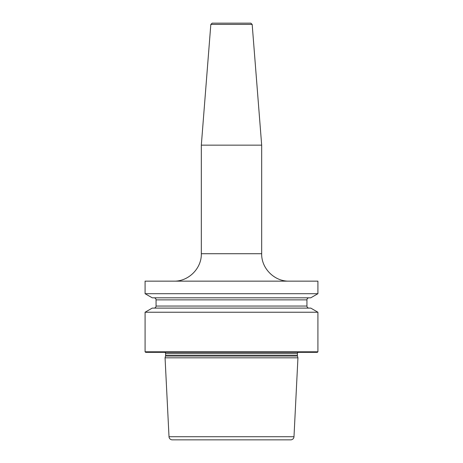 <?xml version="1.0" encoding="UTF-8"?>
<svg xmlns="http://www.w3.org/2000/svg" width="463" height="463" viewBox="0 0 463 463"><rect width="100%" height="100%" fill="white"/><g stroke="black" fill="none" stroke-linecap="round" stroke-linejoin="round"><path stroke-width="0.69" d="M317.913 312.23L317.913 351.793L145.087 351.793L145.087 312.23L152.229 308.103L310.771 308.103L317.913 312.23L145.087 312.23M317.913 281.151L317.913 293.698L145.087 293.698L145.087 281.151L317.913 281.151M145.087 351.793L145.637 352.343L317.363 352.343L317.913 351.793M298.131 352.343A1.644 1.644 0 0 0 297.396 353.715L297.396 355.561A1.644 1.644 0 0 0 297.449 355.989L297.94 357.83L165.059 357.83L169.012 436.725A3.293 3.293 0 0 0 172.3 439.85L290.7 439.85A3.293 3.293 0 0 0 293.988 436.725L169.012 436.725M164.869 352.343A1.644 1.644 0 0 1 165.604 353.715L165.604 355.561A1.644 1.644 0 0 1 165.551 355.989L165.059 357.83M297.94 357.83L293.988 436.725M261.676 253.718L261.676 145.145L201.324 145.145L201.324 253.718L261.676 253.718C261.3 268.378 274.449 281.533 289.109 281.151M210.827 24.412L212.193 23.15L250.807 23.15L252.173 24.412L210.827 24.412L201.324 145.145M317.913 293.698L310.771 297.819L152.229 297.819L145.087 293.698M308.995 308.103A2.055 2.055 0 0 1 306.94 306.049L306.94 299.874A2.055 2.055 0 0 1 308.995 297.819M154.005 308.103A2.055 2.055 0 0 0 156.06 306.049L156.06 299.874A2.055 2.055 0 0 0 154.005 297.819M297.396 353.715L165.604 353.715M297.396 355.561L165.604 355.561M297.449 355.989L165.551 355.989M306.94 299.874L156.06 299.874M306.94 306.049L156.06 306.049M201.324 253.718C201.7 268.378 188.551 281.533 173.891 281.151M252.173 24.412L261.676 145.145"/></g></svg>
